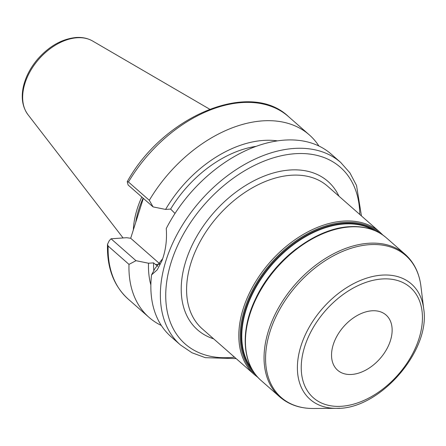 <?xml version="1.0" encoding="UTF-8"?>
<svg xmlns="http://www.w3.org/2000/svg" width="446" height="446" viewBox="0 0 446 446"><rect width="100%" height="100%" fill="white"/><g stroke="black" fill="none" stroke-linecap="round" stroke-linejoin="round"><path stroke-width="0.67" d="M351.743 374.445A36.723 24.218 -48.7 0 1 337.611 370.213A36.723 24.218 -48.7 0 1 337.41 335.308A36.723 24.218 -48.7 0 1 371.936 310.795A36.723 24.218 -48.7 0 1 386.069 315.027A36.723 24.218 -48.7 0 1 386.269 349.937A36.723 24.218 -48.7 0 1 351.743 374.445M162.718 258.574L154.996 268.464L151.545 274.914L157.276 269.78L161.937 260.748L163.046 257.571C165.968 248.405 167.038 238.727 166.252 228.542A121.44 80.096 131.3 0 1 331.194 154.099L340.711 162.455A121.44 80.096 131.3 0 0 293.97 148.457A121.44 80.096 131.3 0 0 166.09 260.241A121.44 80.096 131.3 0 0 180.452 344.964L191.947 352.747L205.35 357.675L236.163 358.612M151.545 274.914A121.44 80.096 131.3 0 0 170.941 336.613L180.452 344.964M109.248 240.701L107.492 244.319L108.149 246.075L128.989 264.372L136.002 260.693L111.054 238.788L109.248 240.701M128.989 264.372A121.44 80.096 131.3 0 0 149.025 317.374A121.44 80.096 131.3 0 0 161.324 325.468M111.054 238.788L126.614 237.712L130.689 238.259L143.344 198.358M153.067 206.899L149.31 200.31L128.47 182.013L127.244 181.622L128.119 184.995L153.067 206.899L165.594 209.425L170.617 209.079L175.005 213.45M318.901 146.004A121.44 80.096 131.3 0 0 309.284 134.859A121.44 80.096 131.3 0 0 149.31 200.31M157.784 266.329L153.558 262.872L148.535 263.218A104.453 68.89 131.3 0 0 150.865 284.977M148.535 263.218L136.002 260.693M159.835 263.854L130.689 238.259M277.401 140.875A104.453 68.89 131.3 0 0 165.594 209.425M153.558 262.872A98.31 64.837 131.3 0 0 153.814 270.661M256.049 146.366A98.31 64.837 131.3 0 0 170.617 209.079M141.778 196.987A85.682 56.514 131.3 0 0 137.296 208.605A85.682 56.514 131.3 0 0 133.332 229.924M143.099 198.147A84.818 55.94 131.3 0 0 138.817 209.302A84.818 55.94 131.3 0 0 135.701 222.448M338.943 196.173A98.795 65.155 131.3 0 0 213.796 212.63A98.795 65.155 131.3 0 0 213.662 338.854M254.515 374.724L202.294 328.869A94.937 62.613 -48.7 0 1 201.776 238.621A94.937 62.613 -48.7 0 1 291.037 175.256A94.937 62.613 -48.7 0 1 327.576 186.194L379.797 232.048A94.937 62.613 131.3 0 0 343.258 221.105A94.937 62.613 131.3 0 0 253.997 284.476A94.937 62.613 131.3 0 0 254.515 374.724L257.978 377.455M359.783 214.476A117.588 77.554 131.3 0 0 295.085 153.714A117.588 77.554 131.3 0 0 170.578 264.199A117.588 77.554 131.3 0 0 234.501 357.151M341.653 406.267A73.434 48.43 -48.7 0 1 304.702 346.57A73.434 48.43 -48.7 0 1 382.027 278.979A73.434 48.43 -48.7 0 1 418.978 338.67A73.434 48.43 -48.7 0 1 341.653 406.267M423.7 308.849L420.907 286.148A94.418 62.273 -48.7 0 0 369.444 244.676A94.418 62.273 -48.7 0 0 270.772 329.304A94.418 62.273 -48.7 0 0 313.477 408.491L336.351 408.33C379.094 409.952 430.836 351.03 423.7 308.849A76.773 50.632 131.3 0 0 381.86 275.126A76.773 50.632 131.3 0 0 301.624 343.938A76.773 50.632 131.3 0 0 336.351 408.33A76.773 50.632 131.3 0 0 339.646 408.202M279.759 396.89L261.133 380.533A94.937 62.613 -48.7 0 1 260.615 290.285A94.937 62.613 -48.7 0 1 349.876 226.919A94.937 62.613 -48.7 0 1 386.414 237.857L405.035 254.209A94.937 62.613 131.3 0 0 368.496 243.271A94.937 62.613 131.3 0 0 279.241 306.636A94.937 62.613 131.3 0 0 279.759 396.89C288.813 404.673 300.052 408.542 313.477 408.491M296.746 248.467A93.008 61.342 131.3 0 0 260.057 290.251M251.583 368.485A93.008 61.342 -48.7 0 1 259.828 280.874A93.008 61.342 -48.7 0 1 344.111 223.992A93.008 61.342 -48.7 0 1 373.23 229.946M375.878 231.061A93.392 61.598 131.3 0 0 343.838 223.323A93.392 61.598 131.3 0 0 257.905 282.519A93.392 61.598 131.3 0 0 253.027 370.966M255.591 374.646A94.167 62.105 -48.7 0 1 255.357 285.133A94.167 62.105 -48.7 0 1 343.799 222.437A94.167 62.105 -48.7 0 1 379.853 233.124M108.149 246.075A121.44 80.096 131.3 0 0 128.192 299.076L149.025 317.374M127.244 181.622C163.626 115.854 249.989 79.578 288.45 116.562A121.44 80.096 131.3 0 0 128.47 182.013M159.579 264.21L155.409 264.495M92.606 41.015A49.394 32.58 131.3 0 0 76.991 37.771A49.394 32.58 131.3 0 0 24.982 83.24A49.394 32.58 131.3 0 0 27.959 114.644C22.473 107.112 20.945 97.769 23.376 86.624C25.645 76.868 30.4 67.708 37.648 59.156C49.144 46.167 61.922 38.953 75.993 37.509C82.215 37.079 87.751 38.25 92.606 41.015L209.62 109.17M405.035 254.209C413.927 262.187 419.218 272.829 420.907 286.148M261.133 380.533C242.111 364.376 239.998 330.815 255.502 298.954C273.119 260.592 314.804 228.413 349.346 226.713C364.304 225.771 376.658 229.484 386.414 237.857M382.952 235.126L379.797 232.048M107.492 244.319C106.839 267.645 113.741 285.897 128.192 299.076M288.45 116.562L309.284 134.859M361.444 215.936L356.532 185.497L349.909 172.847L340.711 162.455M27.959 114.644L123.079 237.958"/></g></svg>
